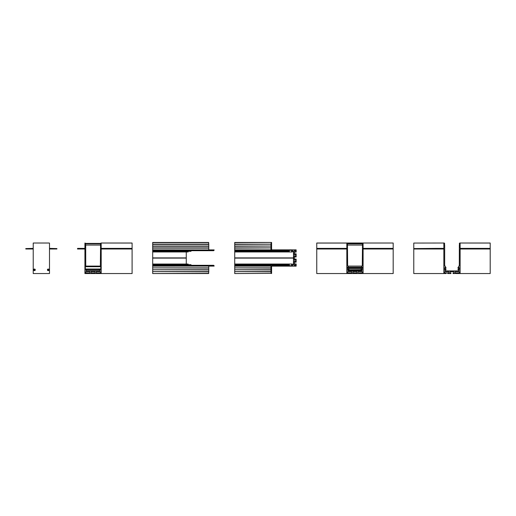 <?xml version="1.0" encoding="UTF-8"?>
<svg xmlns="http://www.w3.org/2000/svg" width="516" height="516" viewBox="0 0 516 516"><rect width="100%" height="100%" fill="white"/><g stroke="black" fill="none" stroke-linecap="round" stroke-linejoin="round"><path stroke-width="0.77" d="M33.63 243.023L33.218 243.062L33.218 248.377L25.8 248.583L25.8 248.996L33.218 248.996M33.218 243.062L33.218 273.551L49.491 273.551L49.491 243.062L49.491 248.377L56.908 248.583L56.908 248.996L49.491 248.996M49.078 243.023L33.256 243.023M35.275 269.842A0.806 0.806 0 0 1 34.475 270.648A0.806 0.806 0 0 1 33.669 269.842A0.806 0.806 0 0 1 34.475 269.042A0.806 0.806 0 0 1 35.275 269.842M49.039 269.842A0.806 0.806 0 0 1 48.233 270.648A0.806 0.806 0 0 1 47.427 269.842A0.806 0.806 0 0 1 48.233 269.042A0.806 0.806 0 0 1 49.039 269.842M48.375 269.945L48.188 269.442L47.833 269.887L48.401 269.887M48.968 269.571A0.78 0.78 0 0 0 47.962 269.107A0.78 0.78 0 0 0 47.498 270.113A0.78 0.78 0 0 0 48.504 270.577A0.78 0.78 0 0 0 48.968 269.571M34.604 269.778L34.146 269.604L34.417 270.242L34.617 269.745M34.766 269.12A0.78 0.78 0 0 0 33.746 269.552A0.78 0.78 0 0 0 34.179 270.571A0.78 0.78 0 0 0 35.198 270.132A0.78 0.78 0 0 0 34.766 269.12M100.368 269.842L86.611 269.842A0.432 0.432 0 0 0 86.178 269.41A0.432 0.432 0 0 0 85.746 269.842A0.432 0.432 0 0 0 86.178 270.274L86.178 270.874L92.957 270.874M93.157 270.874L99.936 270.874L99.936 270.274A0.432 0.432 0 0 0 100.368 269.842A0.432 0.432 0 0 0 99.936 269.41A0.432 0.432 0 0 0 99.504 269.842L99.098 269.758L99.098 269.017L100.781 269.017L100.781 266.714L99.749 266.714L99.749 266.172L100.368 266.095L85.746 266.095L85.701 245.081L100.575 245.081L85.54 245.081L85.54 243.842L100.575 243.842L100.394 243.41L101.155 243.023L101.194 248.377L108.405 248.377L108.612 248.996L101.194 248.996L101.194 273.551L94.17 273.551L94.17 272.932L91.945 272.932L91.945 273.551L84.921 273.551L84.921 248.996L77.503 248.996L77.503 248.583M99.182 269.842L86.933 269.842L87.017 269.017L99.098 269.017M99.749 266.714L86.366 266.714L86.366 266.172L100.368 266.095L100.575 243.842L85.746 243.765L85.721 243.41L100.368 243.468M86.282 266.095L85.746 266.095M100.394 243.41L85.721 243.41L84.959 243.023M84.921 243.062L84.921 248.377L77.71 248.377M87.185 273.467L87.101 272.932L88.92 272.932L88.92 273.551L87.185 273.467M85.746 271.7L89.861 271.7L85.746 271.7L85.746 272.932L87.101 272.932M89.861 271.7L89.861 272.932L88.92 272.932M88.92 273.551L94.17 273.551M90.997 271.7L95.118 271.7L90.997 271.7L90.997 272.932L91.945 272.932M95.118 271.7L95.118 272.932L94.17 272.932M97.279 273.016L97.279 273.467L98.93 273.467L99.008 272.932L97.279 273.016M100.368 271.7L100.368 272.932L96.253 272.932L96.253 271.7L100.368 271.7L96.253 271.7M100.368 272.932L99.008 272.932L100.368 272.932M132.096 243.062L101.155 243.023L132.096 243.023L132.096 273.551L99.008 273.551M132.096 248.996L108.612 248.996M132.096 248.583L108.405 248.377L132.096 248.377M86.366 266.714L85.334 266.714L85.334 269.017L87.017 269.017M188.127 251.305L188.127 251.956L152.691 251.956L152.691 257.897L186.27 257.897L186.27 251.956M186.27 257.897L186.27 264.044M188.127 264.695L188.127 264.044L152.691 264.044L152.691 258.103L186.27 258.103M152.691 265.314L152.691 266.14L214.121 266.095L213.676 265.314L152.691 265.314L152.691 264.695L190.972 264.695L191.049 265.314M152.691 266.14L152.691 267.888L208.767 267.888L208.767 266.14M152.691 267.888L208.767 268.094L208.767 269.739L152.691 269.739L208.767 269.945L208.767 271.597L152.691 271.597L208.767 271.803L208.561 273.551L152.691 273.551L208.767 273.345M152.691 242.449L208.561 242.449L208.767 244.197L152.691 244.197L152.691 242.449M152.691 244.403L208.767 244.403L208.767 246.055L152.691 246.055L152.691 244.197M152.691 246.261L208.767 246.261L208.767 247.906L152.691 247.906L152.691 246.055M152.691 251.956L152.691 248.112L208.767 248.112L208.767 249.86M152.691 249.86L214.121 249.905L213.676 250.686L152.691 250.686M191.049 250.686L190.972 251.305L152.691 251.305M186.205 258L152.691 257.897M152.691 265.727L214.121 265.727M152.691 268.094L152.691 269.739M152.691 269.945L152.691 271.597M152.691 271.803L152.691 273.345M152.691 250.273L214.121 250.273M152.691 264.695L152.691 264.044M292.011 264.882L293.475 264.882L293.475 251.118L292.875 251.118A0.432 0.432 0 0 0 292.443 250.686A0.432 0.432 0 0 0 292.011 251.118A0.432 0.432 0 0 0 292.443 251.55L292.359 251.956L234.722 251.956L234.722 257.897L293.475 257.897M292.443 264.121L292.443 264.45A0.432 0.432 0 0 0 292.011 264.882A0.432 0.432 0 0 0 292.443 265.314A0.432 0.432 0 0 0 292.875 264.882M292.011 251.118L292.875 251.118M292.359 264.044L234.722 264.044L234.722 258.103L293.475 258.103M266.069 265.314L234.722 265.314L234.722 264.695L288.773 264.695L288.696 265.314L267.72 265.314L288.696 265.314M289.308 265.727L291.617 265.727L289.308 265.727L289.308 264.695L234.722 264.779M267.72 265.314L266.437 265.353M266.443 265.521L267.681 265.521M234.722 265.314L266.011 265.34L265.663 266.14L270.977 266.14L270.977 273.345L271.597 273.551L271.597 266.14L296.152 266.14L296.152 263.953L294.301 263.87M234.722 265.34L234.722 266.095L265.663 266.14L234.722 266.14L234.722 267.888L270.977 267.888M234.722 267.888L270.977 268.094M234.722 268.094L234.722 269.739L270.977 269.739M234.722 269.739L270.977 269.945M234.722 269.945L234.722 271.597L270.977 271.597M234.722 271.597L270.977 271.803M270.977 273.345L234.722 273.551L270.977 273.345M294.301 261.193L295.533 261.193L294.301 261.193L294.301 265.314L295.533 265.314L295.533 263.953L294.301 263.953M295.533 261.193L295.533 262.141L296.152 262.141L296.152 259.109L294.301 259.032M294.301 262.141L295.616 262.225L294.301 262.225M295.533 260.058L294.301 260.058L295.533 260.058L295.533 259.109L294.301 259.109M294.301 260.058L294.301 255.942L295.533 255.942L295.616 256.968L294.301 256.891M294.301 255.942L295.533 255.942M294.301 256.968L296.068 256.968M294.301 253.775L296.152 253.859L296.152 256.891M294.301 253.859L295.616 253.775L295.533 254.807L294.301 254.807L295.533 254.807M294.301 252.13L295.616 252.13L295.533 250.686L294.301 250.686L294.301 254.807M234.722 251.956L234.722 242.449L271.597 242.449L271.597 249.86L296.152 249.86L296.152 252.047L294.301 252.047M234.722 242.655L271.184 242.449L270.977 244.197L234.722 244.197M234.722 244.403L270.977 244.197M234.722 246.055L270.977 246.055L270.977 244.403M234.722 246.261L270.977 246.055M234.722 247.906L270.977 247.906L270.977 246.261M234.722 248.112L270.977 247.906M234.722 249.86L270.977 249.86L270.977 248.112M234.722 250.686L266.069 250.686L265.663 249.86L270.977 249.86M234.722 249.905L265.663 249.86M266.443 250.479L234.722 250.66M234.722 251.305L288.773 251.305L288.696 250.686L267.681 250.479M267.72 250.686L266.437 250.647M291.617 251.956L291.617 250.273L289.308 250.273L289.308 251.305L234.722 251.221M291.617 265.727L291.617 264.044M291.617 250.273L289.308 250.273M293.54 258L234.722 257.897M234.722 265.727L265.624 265.727M234.722 271.803L234.722 273.345M234.722 250.273L265.624 250.273M234.722 264.695L234.722 264.044M347.649 269.842L361.413 269.842A0.432 0.432 0 0 1 361.845 269.41A0.432 0.432 0 0 1 362.277 269.842A0.432 0.432 0 0 1 361.845 270.274L348.087 270.274A0.432 0.432 0 0 1 347.649 269.842A0.432 0.432 0 0 1 348.087 269.41A0.432 0.432 0 0 1 348.519 269.842L346.829 269.842M348.087 270.274L348.087 270.874L361.845 270.874L361.845 270.274M348.519 269.842L348.926 269.758L348.926 268.688L347.649 268.61L347.649 267.74L362.277 267.74L361.007 267.74L362.277 267.74L362.277 268.61L347.649 268.61L362.277 268.61L361.09 268.61L361.007 269.758L348.842 269.842M348.926 267.307L360.923 267.391L361.007 267.74L348.926 267.74L348.926 267.307L348.268 267.224L348.268 266.172L347.649 266.095L347.449 243.842L362.484 243.842L362.484 245.081L347.449 245.081L362.484 245.081L362.277 266.095L347.649 266.095L362.277 266.095L361.658 266.172L361.574 267.307L361.007 267.307M346.868 243.023L393.179 243.023L362.69 243.023L362.361 243.842L347.571 243.842L347.242 243.023L316.753 243.023L316.753 248.996L346.829 248.996L346.829 273.551L316.753 273.551L316.753 248.996M316.753 243.062L346.829 243.062L346.829 248.377L316.753 248.377M341.366 248.377L339.618 248.377L339.412 248.996M346.829 273.551L349.01 273.551L349.01 272.932L350.745 273.016L350.822 273.551L346.829 273.551L363.103 273.551L363.103 248.996L393.179 248.996L393.179 273.551L360.916 273.551L360.916 272.932L359.188 273.016L359.104 273.551L363.103 273.551M351.77 271.7L347.649 271.7L351.77 271.7L351.77 272.932L347.649 272.932L347.649 271.7M351.77 272.932L350.822 272.932M349.01 273.551L353.853 273.551L353.853 272.932L352.905 272.932L357.027 272.932L352.905 272.932L352.905 271.7L357.027 271.7L352.905 271.7M363.103 267.307L346.829 267.307M361.413 269.842L361.09 269.842M393.179 243.023L363.058 243.023L363.103 248.377L393.179 248.377L393.179 248.996M368.559 248.377L370.314 248.377L370.52 248.996M370.314 248.377L393.179 248.583M360.916 273.551L356.079 273.551L356.079 272.932L357.027 272.932L357.027 271.7M362.277 271.7L358.156 271.7L362.277 271.7L362.277 272.932L359.104 272.932M358.156 271.7L358.156 272.932M356.079 273.551L353.853 273.551M339.618 248.377L316.753 248.583M393.179 243.062L393.179 248.377M445.863 269.842L443.85 269.842M458.111 269.842L458.434 269.842A0.432 0.432 0 0 1 458.866 269.41A0.432 0.432 0 0 1 459.298 269.842A0.432 0.432 0 0 1 458.866 270.274L458.866 270.874L451.99 270.939L445.108 270.874L445.108 270.274A0.432 0.432 0 0 1 444.676 269.842A0.432 0.432 0 0 1 445.108 269.41A0.432 0.432 0 0 1 445.54 269.842M458.027 269.758L458.111 268.61L458.027 269.758M458.111 268.61L459.298 268.61L459.298 267.74L458.027 267.74L459.298 267.74L459.298 268.61L458.111 268.61L459.298 268.61M457.944 267.662L458.027 267.307L457.944 267.662M458.027 267.307L458.685 267.224L458.763 266.095L458.685 267.224M458.763 266.095L459.298 266.095L459.343 245.081L459.298 266.095L458.763 266.095L459.298 266.095M459.343 245.081L459.504 243.842L459.504 245.081M459.298 243.468L459.711 243.023L490.2 243.023L490.2 248.996L460.124 248.996L460.124 273.551L490.2 273.551L490.2 248.996M490.2 243.062L460.085 243.023L460.124 248.377L490.2 248.377M465.587 248.377L467.335 248.377M490.2 248.583L467.541 248.583L467.541 248.996M455.183 271.7L459.298 271.7L455.183 271.7L455.183 272.932L456.131 272.932L456.131 273.551L460.124 273.551L457.944 273.551M453.1 273.551L457.86 273.467L457.944 272.932L456.131 272.932L459.298 272.932L457.944 272.932L459.298 272.932L459.298 271.7M455.183 272.932L456.131 272.932M453.016 273.467L453.1 272.932L453.016 273.467M453.1 272.932L454.048 272.932L453.1 272.932L454.048 272.932L454.048 271.7L449.926 271.7L449.926 272.932L450.874 272.932M450.958 273.467L450.958 273.016L450.958 273.467M446.037 273.551L413.774 273.551L413.774 248.996L443.85 248.996L443.85 273.551L446.037 273.551L446.037 272.932L447.765 273.016L447.849 273.551L450.874 273.551M447.849 272.932L444.676 272.932L444.676 271.7L448.797 271.7L448.797 272.932L447.849 272.932L448.797 272.932M448.797 271.7L444.676 271.7M444.676 243.468L444.47 243.842L444.65 243.41L443.85 243.062L443.85 248.377L436.639 248.377L436.433 248.996M438.394 248.377L413.774 248.583L413.774 248.996M436.639 248.377L413.774 248.583M444.263 243.023L413.774 243.062L413.774 248.377M443.895 243.023L413.774 243.062M444.47 245.081L444.47 243.842L444.631 245.081M444.676 266.095L444.676 245.119L444.676 266.095L445.211 266.095M445.295 267.224L445.295 266.172L445.295 267.224L445.947 267.307M445.947 267.74L444.676 267.74L445.947 267.74L444.676 267.74L444.676 268.61L444.676 267.74M445.863 268.61L445.947 269.758L445.863 268.61L444.676 268.61M458.434 269.842L459.298 269.842M458.027 267.74L459.298 267.74M459.711 243.023L460.085 243.023M454.048 271.7L454.048 272.932M449.926 271.7L449.926 272.932M152.691 264.779L191.049 264.779M152.691 265.34L213.734 265.34M152.691 266.095L214.121 266.095M152.691 242.655L208.767 242.655M152.691 249.905L214.121 249.905M152.691 250.66L213.734 250.66M152.691 251.221L191.049 251.221M362.303 243.41L347.629 243.41M362.277 243.468L347.649 243.468M361.658 267.224L348.268 267.224"/></g></svg>
